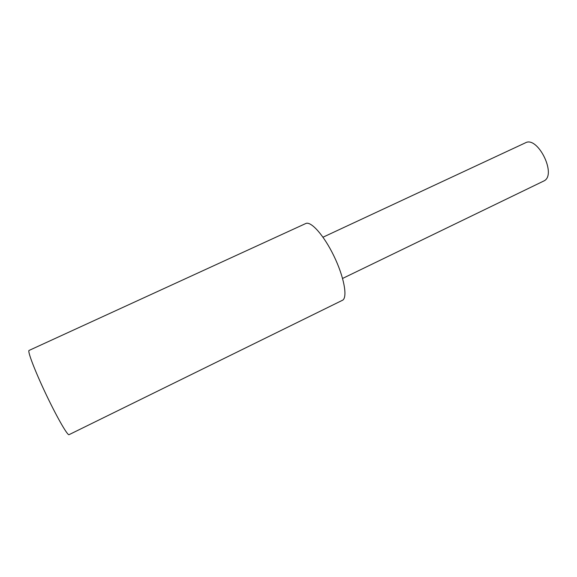 <?xml version="1.0" encoding="UTF-8"?>
<svg xmlns="http://www.w3.org/2000/svg" width="577" height="577" viewBox="0 0 577 577"><rect width="100%" height="100%" fill="white"/><g stroke="black" fill="none" stroke-linecap="round" stroke-linejoin="round"><path stroke-width="0.87" d="M305.738 223.537C310.938 220.825 323.971 235.402 333.881 255.928C343.856 276.419 347.707 296.693 342.817 300.105L68.901 434.741C66.889 434.654 56.056 415.555 45.345 392.843C34.606 370.131 27.307 350.852 29.066 350.434L305.738 223.537M322.997 237.197L525.409 142.836C537.519 135.746 556.682 173.879 544.407 180.709L342.587 278.439"/></g></svg>
